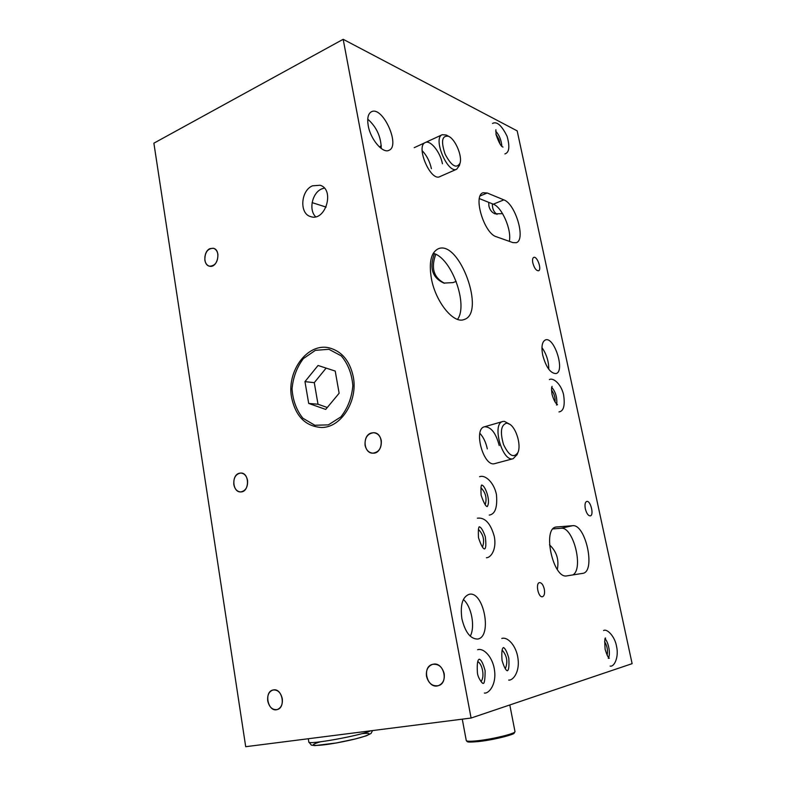 <?xml version="1.0" encoding="UTF-8"?>
<svg xmlns="http://www.w3.org/2000/svg" width="786" height="786" viewBox="0 0 786 786"><rect width="100%" height="100%" fill="white"/><g stroke="black" fill="none" stroke-linecap="round" stroke-linejoin="round"><path stroke-width="1.18" d="M544.295 589.097C544.973 593.41 544.354 595.955 542.438 596.741C538.282 597.822 535.276 583.015 539.55 582.623C541.642 582.691 543.214 584.853 544.295 589.097M480.885 487.752C485.689 492.547 487.124 498.196 485.208 504.691M477.77 661.635C482.683 664.121 484.854 677.601 480.934 681.482M551.497 390.033C554.199 393.58 555.397 397.578 555.073 402.019M495.946 134.101L499.022 139.574L500.004 144.005M604.591 641.671C607.057 645.601 607.942 649.943 607.244 654.679L607.116 655.17M478.389 529.41C483.419 534.47 484.795 540.375 482.506 547.115M502.156 650.12C507.009 655.711 508.061 661.92 505.31 668.758M532.829 262.956C532.25 259.861 532.564 258.005 533.773 257.376C537.172 255.823 542.114 269.863 538.498 270.787C536.18 270.728 534.293 268.114 532.829 262.956M585.334 508.807C584.607 504.632 585.069 502.175 586.729 501.439C590.571 500.24 594.285 515.37 590.266 515.881C588.193 515.783 586.553 513.425 585.334 508.807M496.31 236.733C484.127 233.56 472.681 195.488 483.076 192.757L487.202 192.983L503.836 199.87C515.616 203.839 526.119 240.152 516.206 242.707L512.855 242.599L496.31 236.733M503.836 199.87L493.313 204.193C502.077 207.15 512.01 230.416 509.269 241.331M572.562 525.706C585.649 523.584 596.083 571.884 582.721 573.367L566.942 575.863C553.206 579.39 542.026 528.398 556.115 527.013L572.562 525.706L561.027 528.271L553.02 528.909M561.027 528.271C573.151 526.168 584.027 568.858 572.847 574.93M431.396 278.578C428.743 262.367 431.023 252.434 438.234 248.789C459.407 239.435 486.22 313.575 463.995 319.548C453.601 324.058 435.591 301.991 431.396 278.578M433.224 253.318C451.321 257.543 468.505 304.487 457.55 319.362M439.855 176.624L439.757 176.663C430.551 181.713 415.332 145.95 425.324 142.541C430.492 139.78 440.317 152.13 442.43 163.763M422.141 150.647C426.67 155.343 429.765 161.356 431.406 168.685M517.129 454.495L513.189 458.69L494.758 463.612C483.626 467.464 472.936 428.832 484.53 426.778C491.024 426.749 495.927 433.027 499.248 445.593M479.882 433.312C483.429 437.173 485.915 442.371 487.31 448.894M368.231 125.731C367.003 118.352 368.064 113.695 371.405 111.769C382.644 105.54 400.899 145.98 388.942 150.313C382.831 153.781 370.54 139.417 368.231 125.731M367.74 119.148C376.523 126.939 381.033 136.715 381.249 148.495M461.913 618.818C460.056 605.014 462.482 596.829 469.193 594.295C483.822 590.6 492.655 637.534 477.466 639.067C470.352 638.88 465.165 632.131 461.913 618.818M463.367 599.512C471.512 606.34 475.392 626.776 470.254 636.188M542.704 355.115C541.171 346.616 542.104 341.556 545.474 339.906C554.366 336.369 565.389 371.601 555.997 373.566C550.485 373.429 546.054 367.278 542.704 355.115M541.957 347.589C546.486 354.113 548.766 361.334 548.795 369.282M493.313 204.193L479.352 198.593M379.491 147.041L381.289 145.656M433.312 664.19C443.913 661.871 448.914 683.113 438.313 685.677C427.279 689.46 421.286 666.813 432.605 664.347L433.312 664.19M273.42 689.921C282.292 687.947 286.104 707.685 277.163 709.581C268.006 712.509 263.624 691.827 272.978 690.01L273.42 689.921M239.199 473.27L240.752 473.034C249.702 472.533 249.693 492.213 240.732 491.928C232.577 492.576 231.182 475.216 239.199 473.27M209.98 248.641L213.301 248.268C221.544 249.751 217.614 268.439 209.548 266.199C203.034 265.226 203.387 251.235 209.98 248.641M371.346 433.007L373.684 432.713C384.236 432.713 383.381 453.954 372.859 453.178C363.486 453.463 362.15 435.267 371.346 433.007M444.552 283.255C433.695 277.704 430.767 268.065 435.778 254.33M456.194 281.398L452.972 282.606L443.835 283.088C432.339 277.792 429.195 268.006 434.393 253.721M549.502 544.855C556.596 551.458 559.2 559.681 557.323 569.526M471.089 718.04L632.121 663.659L517.178 130.879L343.177 39.3L153.879 143.18L245.704 746.7L471.089 718.04L343.177 39.3M492.39 203.82C492.213 208.496 493.755 212.014 497.017 214.381M312.464 185.82L320.128 185.26C335.2 189.554 325.355 221.976 310.696 216.612C299.26 213.91 300.596 190.664 312.464 185.82M291.626 397.706C286.32 371.12 307.699 342.215 329.481 347.952C341.89 351.362 349.809 360.931 353.248 376.632C358.259 401.007 340.937 427.997 321.317 427.476C305.636 426.366 295.742 416.442 291.626 397.706M502.578 213.635L495.082 213.861C491.859 212.495 489.806 209.911 488.931 206.099L488.676 202.336M324.304 188.06L321.641 188.935C312.16 192.855 308.485 210.009 315.658 216.759M312.121 202.631L326.111 207.091M459.437 165.365L456.715 169.206C447.696 174.178 432.438 138.022 442.233 134.711L446.183 135.015L448.835 136.42C455.487 139.544 462.433 156.218 460.036 163.174C456.46 169.059 451.498 166.072 445.131 154.213C440.828 141.284 441.958 135.3 448.501 136.253L448.835 136.42M513.189 458.69C502.283 462.502 491.447 423.467 502.834 421.493L504.376 421.355L510.085 424.44C516.589 428.832 521.265 445.534 517.925 452.53C513.71 458.493 508.896 455.801 503.502 444.463C499.876 431.769 501.016 424.646 506.911 423.094L510.085 424.44M328.381 424.862L340.839 416.934C347.736 408.209 351.735 397.804 352.845 385.73C351.873 373.772 348.002 363.81 341.232 355.861L328.921 349.298L315.412 350.33L303.376 358.593C296.872 367.229 293.09 377.349 292.038 388.952C292.873 400.457 296.489 410.213 302.875 418.221L314.832 425.265L328.381 424.862M304.958 381.632L308.702 403.424L325.699 409.427L339.13 393.236L335.219 371.071L318.045 365.47L304.958 381.632L314.272 382.664L326.131 368.103M327.29 407.502L318.006 404.24L308.702 403.424M318.006 404.24L314.272 382.664M282.292 698.666C282.822 704.364 281.113 707.999 277.163 709.581C272.398 710.092 269.254 707.213 267.731 700.915C267.211 695.178 268.959 691.533 272.978 690.01C277.664 689.568 280.769 692.446 282.292 698.666M247.561 480.423C247.934 487.094 245.654 490.936 240.732 491.928C237.107 491.663 234.798 489.197 233.815 484.52C233.452 477.8 235.771 473.968 240.752 473.034C244.308 473.349 246.578 475.815 247.561 480.423M217.899 254.261C217.987 261.944 215.207 265.923 209.548 266.199C207.052 265.511 205.48 263.497 204.851 260.166C204.773 252.444 207.592 248.474 213.301 248.268C215.737 248.975 217.27 250.97 217.899 254.261M444.178 673.661C444.886 679.772 442.931 683.771 438.313 685.677C432.428 686.512 428.498 683.417 426.523 676.382C425.825 670.183 427.849 666.174 432.605 664.347C438.362 663.639 442.213 666.744 444.178 673.661M381.289 440.504C381.741 448.02 378.931 452.245 372.859 453.178C368.791 452.756 366.197 450.142 365.077 445.348C364.645 437.753 367.514 433.538 373.684 432.713C377.644 433.194 380.169 435.798 381.289 440.504M487.202 192.983L480.148 195.94M556.753 526.915L555.358 527.229M370.628 730.813C360.803 735.598 307.031 745.266 308.81 741.945L308.289 738.742M361.678 733.702C378.105 731.943 366.03 737.18 341.802 741.915C317.544 746.729 304.329 746.454 320.442 741.807M478.694 741.532C494.355 739.862 517.011 734.036 514.064 732.513M514.977 731.511L514.987 731.56C516.078 733.407 493.431 739.037 477.986 740.697C470.529 741.503 466.619 741.444 466.265 740.52L462.276 719.161M484.53 426.778L502.706 421.522M503.001 147.051C501.154 146.717 498.845 142.59 496.064 134.681L495.887 129.749M495.681 131.144C499.248 135.005 501.311 140.036 501.861 146.235M492.488 123.461C496.801 121.073 501.665 125.347 507.088 136.292C509.986 146.668 509.259 152.543 504.897 153.918M556.439 405.006L557.529 404.711C555.456 403.385 553.609 399.858 551.988 394.14C551.379 389.424 551.428 386.84 552.126 386.398L552.067 386.466M551.743 387.331C555.525 391.723 557.205 397.333 556.763 404.151M549.394 379.599C552.479 377.476 560.546 382.674 563.523 394.375C565.232 405.34 563.719 411.196 558.954 411.943M608.276 658.354L609.356 658.206C608.246 657.911 606.831 654.925 605.112 649.236C604.552 640.963 604.729 637.25 605.642 638.114L605.574 638.173M605.181 638.93C608.089 641.848 610.643 652.351 608.678 657.597M603.56 630.549C607.018 628.299 615.124 636.591 616.627 646.829C618.916 656.909 614.387 667.137 610.133 666.096M507.265 670.772L507.412 670.753C505.84 670.507 504.052 667.068 502.038 660.437C501.478 652.223 501.989 647.929 503.571 647.556L503.335 647.625M503.413 647.654C505.103 648.077 506.891 651.565 508.788 658.137C509.269 666.106 508.788 670.301 507.324 670.723M501.792 638.458C507.785 636.483 516.49 646.023 518.003 658.678C519.87 671.47 513.307 680.676 508.68 680.077M484.52 548.933L484.667 548.903C483.125 549.129 481.061 545.396 478.487 537.722C478.124 529.961 478.497 526.325 479.617 526.836L479.391 526.925M479.47 526.944C481.15 527.259 483.095 530.501 485.296 536.681C486.21 544.305 485.974 548.373 484.579 548.883M477.367 518.19C485.001 517.217 490.651 523.348 494.325 536.592C496.742 549.119 491.152 557.647 486.416 557.765M477.407 672.728C476.906 664.16 477.534 659.65 479.313 659.208L479.244 659.248C481.16 659.621 483.115 663.453 485.119 670.723C485.08 679.851 484.373 684.066 483.007 683.378L483.076 683.348C482.702 684.085 477.829 678.043 477.407 672.728M477.633 649.708C483.94 647.674 493.176 657.607 494.6 670.979C496.349 684.547 488.892 693.812 484.382 693.056M487.143 506.557L487.389 506.508C485.964 506.901 483.862 503.128 481.111 495.18C480.757 487.762 481.052 484.392 482.005 485.09L481.69 485.208M481.838 485.247C484.775 484.697 491.162 501.124 487.241 506.459M479.598 476.719C485.178 474.449 493.991 482.398 496.447 494.571C497.548 507.392 495.151 514.231 489.236 515.095M372.554 730.567L371.051 733.456L366.374 735.794L355.4 738.938L336.329 742.967L314.832 745.619L311.325 745.099L308.81 741.945M466.275 740.559L467.306 741.689C468.25 741.689 466.01 742.613 478.625 741.552C500.564 738.732 514.624 733.918 514.073 733.269L514.987 731.56L509.8 704.963M442.233 134.711L414.222 147.68M456.715 169.206L439.757 176.663M460.036 163.174L459.348 165.728M517.925 452.53L516.952 454.937"/></g></svg>
